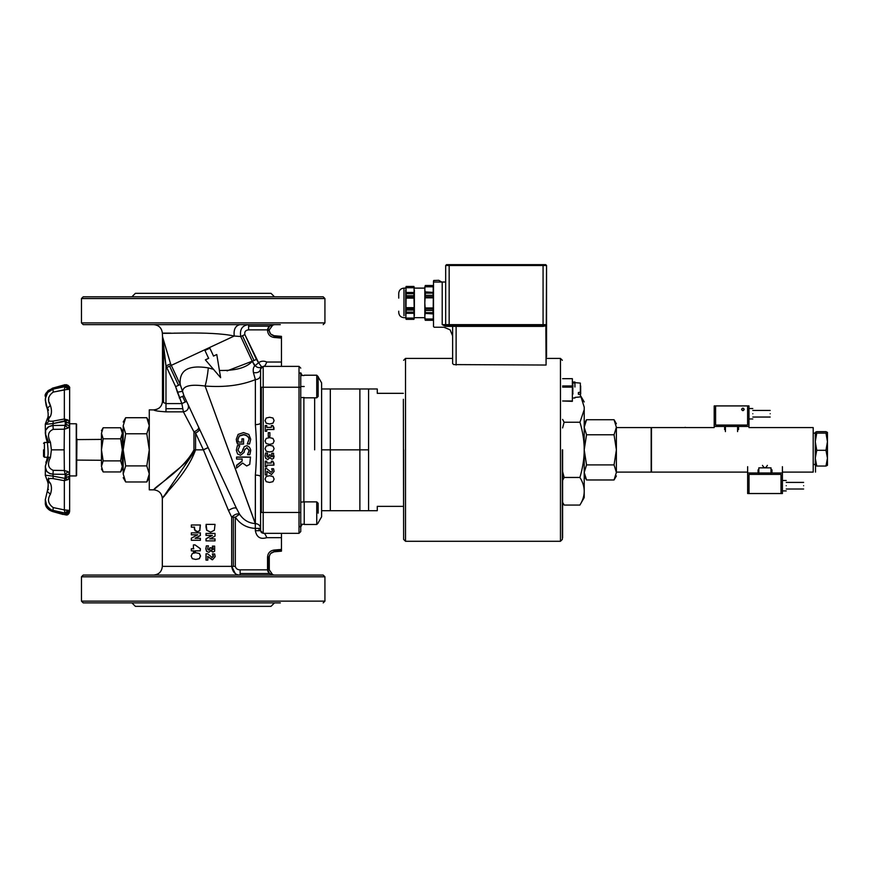 <?xml version="1.0" encoding="UTF-8"?>
<svg xmlns="http://www.w3.org/2000/svg" width="871" height="871" viewBox="0 0 871 871"><rect width="100%" height="100%" fill="white"/><g stroke="black" fill="none" stroke-linecap="round" stroke-linejoin="round"><path stroke-width="1.31" d="M543.069 264.642L446.551 264.642L445.68 265.513L546.542 265.513L545.682 264.642L543.069 264.642L543.069 325.504L445.68 325.504L445.68 326.375L452.637 326.375L451.766 325.504M445.68 282.03L433.508 282.03L433.508 326.549L434.204 327.246L433.508 326.549M433.508 282.03L433.508 280.985M433.714 280.495L438.723 280.288L441.739 282.03M434.204 327.246L443.949 327.246L450.089 329.793L452.637 335.945M456.121 365.036L456.121 326.375L452.637 326.375L452.637 363.555L453.66 364.59L546.084 365.036L546.542 265.513L546.542 356.805M560.456 449.85L560.456 358.406L560.456 541.283L405.516 541.283L405.516 358.406L452.637 358.406L452.637 356.805M546.084 365.036L545.856 324.633L543.069 325.504L543.069 326.375L546.084 325.7L545.856 324.633L449.164 324.633L449.164 325.504L442.207 324.633L449.164 325.504M445.68 265.513L445.68 324.633L446.551 325.504M398.733 298.122L398.733 293.331C399.038 290.163 400.78 288.432 403.948 288.116L403.948 315.705M424.819 317.675L414.378 317.675L413.943 319.33L406.126 319.33L405.69 317.675L403.948 317.675C400.78 317.371 399.038 315.629 398.733 312.46L398.733 311.187M414.182 292.482L405.886 292.482L414.182 292.482L413.943 293.69L406.126 293.69L405.984 287.201L414.084 287.201L414.084 292.994M405.886 307.659L405.984 308.704L414.084 308.704L414.182 307.659L414.084 308.704L414.182 307.659L414.084 308.704L414.182 307.659L405.886 307.659L405.984 308.704L406.126 295.715L413.943 295.715L414.182 307.659M414.084 318.601L413.943 319.287L406.126 319.287L405.984 318.601L414.182 318.078L405.886 318.078L405.984 312.798L406.126 312.112L413.943 312.112L414.182 318.078M405.984 312.798L414.182 313.32L405.886 313.32M414.182 298.143L405.886 298.143L405.984 297.098L405.886 298.143L405.984 297.098L405.886 298.143L405.984 297.098L414.084 297.098L414.182 298.143L414.084 297.098M405.886 287.724L414.182 287.724L413.943 286.505L406.126 286.505L405.984 287.201M414.084 308.704L413.943 310.076L406.126 310.076L405.984 308.704M414.378 290.097C414.378 287.484 414.378 287.484 414.378 290.097L414.378 315.705C414.378 318.318 414.378 318.318 414.378 315.705M413.943 293.69L413.943 295.715M413.943 310.076L413.943 312.112M406.126 293.69L406.126 295.715M405.69 290.097C405.69 287.484 405.69 287.484 405.69 290.097L405.69 315.705C405.69 318.318 405.69 318.318 405.69 315.705M406.126 310.076L406.126 312.112M425.026 307.964L433.301 307.964L433.039 310.479L425.277 310.479L424.819 302.901L425.124 296.782L425.026 297.828L433.301 297.828L433.203 309.009L425.124 309.009L425.026 307.964L425.124 309.009M425.026 318.993L433.301 318.993L433.039 320.245L425.277 320.245L424.819 316.456L425.124 313.397L433.301 313.919L433.203 319.505L425.124 319.505M433.301 313.919L425.124 313.397L425.277 312.667L433.039 312.667L433.301 313.919M425.124 296.782L425.277 295.323L433.039 295.323L433.301 297.828L433.203 296.782L433.301 297.828L433.203 296.782L425.124 296.782L425.026 297.828M433.301 286.809L425.026 286.809L424.819 289.346C424.819 286.581 424.819 286.581 424.819 289.346L425.277 293.135L433.039 293.135L433.203 292.406L425.026 291.883L433.203 292.406L433.203 286.287L425.026 286.809L425.277 285.557L433.039 285.557L433.203 286.287M433.039 310.479L433.039 312.667M424.819 316.456C424.819 319.221 424.819 319.221 424.819 316.456L424.819 289.346M425.277 310.479L425.277 312.667M425.277 293.135L425.277 295.323M433.039 293.135L433.039 295.323M323.185 602.884L324.927 601.142L81.46 601.142L83.202 602.884L280.331 602.884M546.542 358.406L560.456 358.406L560.456 541.283L562.339 539.41L562.339 449.85M405.516 449.85L405.516 358.406L405.516 541.283L403.632 539.41L403.632 449.85M562.612 449.85L562.612 537.81L562.612 449.85M580.663 395.826L584.212 407.138L584.212 409.675L579.966 422.239L564.114 422.239L562.612 427.911L564.114 422.239L562.612 419.419L564.114 422.239L579.966 422.239L584.212 409.675L584.212 497.591L584.212 449.774C584.212 441.042 582.797 431.864 579.966 422.239C582.797 431.864 584.212 441.042 584.212 449.774C584.212 458.538 582.775 467.771 579.923 477.46C582.775 467.771 584.212 458.538 584.212 449.774L584.212 407.138C584.212 400.268 584.212 400.268 584.212 407.138C584.212 400.268 584.212 400.268 584.212 407.138L580.663 395.826L584.212 401.945M580.663 394.062L580.663 387.802L580.663 394.062L578.398 394.313L578.398 392.483L580.663 392.233L580.663 385.973M580.347 396.076L580.347 394.236L578.398 394.313L578.398 392.483L580.663 392.233M574.925 382.63L580.347 383.098L580.347 392.407L580.347 385.799M578.398 394.313L578.398 392.483M574.925 387.018L574.925 383.545M574.925 382.935L574.925 382.021L572.835 382.021L572.835 382.935L574.925 382.935L572.835 382.935L572.835 393.725L572.835 385.94M562.612 378.678L572.356 378.678L572.356 385.951L562.612 385.951L572.356 385.951L572.356 387.116L572.356 378.678L562.612 378.678M572.356 401.346L572.356 387.116L562.612 387.116L572.356 387.116L572.356 400.987L562.612 400.987L572.356 401.346M564.179 505.071L579.901 505.071C585.65 495.86 585.66 486.66 579.923 477.46L564.158 477.46L562.612 471.625L564.158 477.46L562.612 480.389L564.158 477.46L579.923 477.46C585.66 486.66 585.65 495.86 579.901 505.071L564.179 505.071L562.612 502.349M714.198 427.585L651.464 427.585L651.464 472.104L747.634 472.104M684.377 427.585L685.335 427.323M584.212 472.441L586.542 479.965L614.055 479.965L616.385 472.441L616.385 427.258C616.385 422.642 616.385 422.642 616.385 427.258L614.055 419.724L586.542 419.724L584.212 427.258L586.542 434.781L584.212 449.85L586.542 464.907L584.212 472.441L586.542 479.965L614.055 479.965L616.385 472.441L614.055 464.907L616.385 449.85L614.055 434.781L616.385 427.258L614.055 419.724L586.542 419.724L584.212 427.258L586.542 434.781L584.212 449.85L586.542 464.907L584.212 472.441M616.385 472.441C616.385 477.047 616.385 477.047 616.385 472.441C616.385 477.047 616.385 477.047 616.385 472.441L616.385 449.85L614.055 434.781L616.385 427.258C616.385 422.642 616.385 422.642 616.385 427.258L616.385 449.85L614.055 464.907L586.542 464.907L614.055 464.907L616.385 472.441M614.055 434.781L586.542 434.781L614.055 434.781M815.506 472.104L815.506 465.593M616.385 427.585L651.17 427.585L651.17 472.104L616.385 472.104M403.36 399.277L403.632 537.81M377.274 506.367L403.36 506.367L377.274 506.367C377.274 512.137 377.274 512.137 377.274 506.367L377.274 510.711L368.575 510.711L368.575 388.978L368.575 510.711L359.875 510.711L368.575 510.711M377.274 393.333L403.36 393.333L377.274 393.333C377.274 387.562 377.274 387.562 377.274 393.333L377.274 388.978L359.875 388.978L359.875 449.85L368.575 449.85L359.875 449.85L359.875 510.711L321.617 510.711L359.875 510.711L359.875 449.85L321.617 449.85L321.617 382.892L321.617 449.85L330.316 449.85L330.316 510.711L330.316 449.85L359.875 449.85L359.875 388.978L368.575 388.978M318.144 513.171C318.144 525.953 318.144 525.953 318.144 513.171L318.144 503.264L316.75 501.87L316.75 524.484L304.229 524.484L304.229 501.87L304.229 524.484L304.229 501.87L316.75 501.87L316.75 513.171C316.75 527.75 316.75 527.75 316.75 513.171M300.756 524.222L304.229 524.222L300.756 524.222M300.756 502.132L304.229 501.87M300.756 386.517L304.229 386.517C304.229 371.939 304.229 371.939 304.229 386.517C304.229 401.096 304.229 401.096 304.229 386.517C304.229 371.939 304.229 371.939 304.229 386.517C304.229 401.096 304.229 401.096 304.229 386.517L300.756 386.517L300.756 372.81L300.756 386.517M300.756 397.557L304.229 397.535M318.144 386.517C318.144 373.735 318.144 373.735 318.144 386.517C318.144 399.299 318.144 399.299 318.144 386.517M304.229 375.216L316.75 375.216L318.144 376.61L318.144 396.436L316.75 397.818L304.229 397.818M318.144 376.61L316.75 375.216L316.75 397.818M316.75 386.517C316.75 371.939 316.75 371.939 316.75 386.517C316.75 401.096 316.75 401.096 316.75 386.517M330.316 388.978L359.875 388.978L330.316 388.978L330.316 449.85L330.316 388.978L321.617 388.978L330.316 388.978M318.144 522.829L321.617 516.797L321.617 382.892L321.617 449.85M261.638 366.887L260.995 367.573L263.194 366.375L299.014 366.375L263.194 366.375L263.194 512.453L300.756 512.453L300.756 387.247L299.014 387.247L299.014 366.375L300.756 368.117L299.014 366.375L299.014 372.483L300.756 373.713L300.756 512.453L299.014 512.453L299.014 527.205L300.756 525.975L300.756 512.453L300.756 531.582L300.756 449.85M314.66 449.85L314.66 397.818L314.66 449.85M303.881 397.546L303.881 502.132L303.881 397.546M269.281 329.859L269.281 330.512C269.542 333.451 271.131 335.183 274.038 335.705L281.453 336.358L273.995 336.217L281.453 336.87L281.453 338.1L273.886 337.436C270.01 336.739 267.898 334.431 267.539 330.512L267.539 329.859L268.769 329.859L270.641 334.029L274.038 335.705L273.886 337.436L274.038 335.705L281.453 336.358L281.453 362.031L281.453 338.1L273.886 337.436C270.01 336.739 267.898 334.431 267.539 330.512L268.769 330.512L268.769 329.859L269.281 330.512L267.539 330.512L267.539 329.859L269.281 329.859L272.95 324.872L274.496 324.633C270.293 324.97 267.974 326.712 267.539 329.859L248.616 329.859L248.616 324.633C242.214 325.406 239.579 329.38 240.734 336.533L244.86 334.616L258.556 362.674C261.18 360.921 263.913 360.703 266.776 362.031L281.453 362.031L281.453 366.375L281.453 362.031L266.776 362.031C265.666 364.862 264.675 366.31 263.815 366.375C264.675 366.31 265.666 364.862 266.776 362.031C263.913 360.703 261.18 360.921 258.556 362.674L261.648 366.876L260.93 367.671L261.648 366.876C259.406 368.183 257.25 367.78 255.159 365.678C253.461 366.811 252.873 369.097 253.407 372.559C257.489 373.224 259.885 372.037 260.581 368.977L261.648 366.876C259.406 368.183 257.25 367.78 255.159 365.678C253.461 366.811 252.873 369.097 253.407 372.559C257.489 373.224 259.885 372.037 260.581 368.977L260.581 512.453L263.194 512.453L263.194 533.324L299.014 533.324L300.756 531.582L299.014 533.324L299.014 372.483L300.756 373.713L300.756 387.247L260.581 387.247L263.194 387.247L263.194 512.453L260.581 512.453L260.581 530.711L255.366 530.711C256.597 537.244 260.396 539.563 266.776 537.668L281.453 537.668L281.453 533.324L281.453 551.169L274.038 551.811L281.453 551.169L274.038 551.811L273.886 550.08L273.995 551.31L281.453 550.657L281.453 537.668L266.776 537.668C265.666 534.838 264.675 533.39 263.815 533.324C264.675 533.39 265.666 534.838 266.776 537.668C260.396 539.563 256.597 537.244 255.366 530.711L259.057 530.711L259.057 528.392L255.366 528.392L255.366 530.711L255.366 528.392L260.581 528.392L259.057 528.392L259.057 530.711L260.581 530.711L263.194 533.324L299.014 533.324L299.014 527.205L300.756 525.975M47.328 457.286L44.421 457.242L43.55 456.371L43.55 449.85C43.55 441.434 43.55 441.434 43.55 449.85M44.421 449.85C44.421 440.312 44.421 440.312 44.421 449.85L44.421 457.242L44.421 442.457L47.339 442.457L46.043 437.971M76.594 424.112L76.245 475.936L76.245 423.763L76.594 475.588L76.942 438.94M48.526 477.994L47.644 481.772L45.292 475.337L45.39 465.778L48.526 457.906C46.588 456.905 47.219 456.785 50.42 457.547C47.154 463.938 48.079 468.206 53.196 470.329L64.345 470.514L64.16 449.85L51.422 449.85L50.42 457.547C47.154 463.938 48.079 468.206 53.196 470.329L64.345 470.514L68.123 471.668L69.636 473.998L69.636 426.648L69.636 511.364C69.266 513.727 67.807 514.772 65.26 514.489L64.955 513.063L68.123 510.471L64.345 509.905L64.955 513.063L68.123 510.471L69.636 510.417L68.123 513.759L69.636 511.364C68.951 513.89 67.905 515.109 66.49 515.011L64.955 514.728L66.152 514.598L66.152 513.607L65.26 513.498C67.807 513.781 69.266 512.747 69.636 510.417L66.152 513.607L66.152 514.598L69.636 511.386L69.636 510.417L64.345 509.905L64.955 513.063L51.171 509.938L46.805 505.866L45.292 499.519L46.163 504.538L49.495 508.947L53.022 510.569L64.955 513.063L64.955 514.728L53.022 511.364L53.022 510.569L53.022 511.364L66.49 515.011M47.372 457.144L45.292 467.15L46.805 471.516L49.495 473.432L53.022 474.205L53.022 476.121L64.955 478.397L65.26 475.218L65.26 477.613L66.152 477.656L66.152 475.261L65.26 475.218L64.345 470.514L64.16 449.85L51.422 449.85L50.42 457.547C47.219 456.785 46.588 456.905 48.526 457.906L47.372 457.144C48.341 456.197 48.341 451.33 47.372 442.555L45.292 432.549L45.64 430.263L48.809 426.594L53.022 425.494L53.022 423.567L45.292 424.34L48.526 421.706L47.644 417.928L50.42 416.349C47.154 420.192 48.079 421.771 53.196 421.085L53.022 423.567L45.292 424.351L45.39 433.921L48.526 441.793L47.372 442.555M48.526 441.793C46.588 442.784 47.219 442.904 50.42 442.141C47.143 435.783 48.068 431.515 53.196 429.37L53.022 425.494L51.498 425.669L47.698 427.313L45.64 430.263L45.619 435.097L48.526 441.793C46.588 442.784 47.219 442.904 50.42 442.141L51.422 449.85L50.42 442.141C47.143 435.783 48.068 431.515 53.196 429.37L64.345 429.185L65.26 424.471L66.152 424.427L66.152 422.032L65.26 422.076L65.26 424.471L65.26 422.076L69.636 423.426L69.636 426.648L69.636 425.701L65.26 424.471L64.955 425.331L68.123 428.02L69.636 425.701L69.636 423.426L66.152 422.032L66.152 424.427L69.636 425.701L68.123 428.02L64.345 429.185L64.955 425.331L68.123 428.02L64.345 429.185L64.16 449.85L64.345 429.185L53.196 429.37L53.022 425.494L64.955 425.331L53.022 425.494L53.022 423.567L64.955 421.303L65.26 422.076L64.345 419.016L64.345 389.783L64.955 386.637L66.152 386.093L66.152 385.091L65.26 385.211L65.26 386.201L65.26 385.211C67.807 384.928 69.266 385.962 69.636 388.335L69.636 390.306L69.636 388.335L66.152 385.091L66.152 386.093L69.636 389.272C69.266 386.942 67.807 385.918 65.26 386.201L53.022 389.13L53.196 392.113L68.123 389.228L64.955 386.637L53.022 389.13L53.196 392.113L64.345 389.783L64.955 386.637L68.123 389.228L69.636 389.272L69.636 423.426L69.636 390.306M48.667 418.668L48.613 420.094L48.667 418.668M48.613 420.214L48.526 421.706L48.613 420.214M69.636 423.763L76.245 423.763L76.245 475.936L69.636 475.936M69.636 509.383L69.636 476.274L65.26 477.613L64.955 478.397L68.123 479.605L64.345 480.683L64.345 509.905L53.196 507.575L53.022 510.569L53.196 507.575L64.345 509.905L64.345 480.683L64.955 478.397L68.123 479.605L69.636 476.274L69.636 473.998L66.152 475.261L66.152 477.656L69.636 476.274L68.123 479.605L64.345 480.683L64.955 478.397L53.022 476.121L53.196 478.615L64.345 480.683L53.196 478.615C48.068 477.939 47.143 479.518 50.42 483.351C47.143 479.518 48.068 477.939 53.196 478.615L53.022 476.121L45.368 475.228L53.022 476.121L53.022 474.205L64.955 474.357L53.022 474.205L53.196 470.329L53.022 474.205L50.083 473.661L46.805 471.516L45.292 466.932M45.292 400.181L46.163 393.267L49.495 389.86L53.022 388.324L53.022 389.13L47.698 392.494L45.368 398.417L46.043 404.743L48.526 410.306L47.47 409.316L47.513 408.02L50.42 405.461C47.143 400.29 48.068 395.837 53.196 392.113C48.068 395.837 47.143 400.29 50.42 405.461C51.803 409.588 51.803 413.213 50.42 416.349C51.803 413.213 51.803 409.588 50.42 405.461L49.19 402.173L50.42 405.461L47.513 408.02L47.47 409.316L45.292 399.887L46.109 395.292L47.698 392.494L53.022 389.13L53.022 388.324L66.468 384.677M63.06 514.478L52.979 511.647C47.97 509.829 45.412 507.009 45.292 503.198L46.109 506.323L47.698 508.424L51.498 510.852L53.196 511.005L51.498 510.852L47.698 508.424L45.368 504.157L45.292 499.802L47.47 490.384L48.526 489.382M53.196 388.684L66.49 384.688C69.092 385.962 70.137 387.17 69.636 388.335L69.636 389.272L64.345 389.783L64.345 419.016L68.123 420.083L64.955 421.303L64.345 419.016L53.196 421.085L53.022 423.567L68.123 420.083L69.636 423.426L68.123 420.083L64.345 419.016L53.196 421.085C48.079 421.771 47.154 420.192 50.42 416.349L47.644 417.928C48.438 416.632 48.384 413.769 47.47 409.316L47.829 410.524M47.393 490.591L47.513 491.68L50.42 494.238C47.154 499.442 48.079 503.884 53.196 507.575C48.079 503.884 47.154 499.442 50.42 494.238C51.803 490.101 51.803 486.464 50.42 483.351L47.644 481.772L50.42 483.351C51.803 486.464 51.803 490.101 50.42 494.238L47.513 491.68L47.47 490.384C48.362 486.018 48.417 483.155 47.644 481.772L48.057 483.253M48.656 397.557L48.754 400.322L48.656 397.557M69.636 507.445L69.626 494.804L69.636 507.445M69.626 487.553L69.636 479.235L69.626 487.553M69.626 411.166L69.626 406.332M64.345 385.581L64.955 384.96M69.636 388.335L68.123 385.94L69.636 388.335M64.955 474.357L68.123 471.668L69.636 473.998L65.26 475.218L64.345 470.514L68.123 471.668L64.955 474.357M45.292 399.887L46.043 404.743L48.526 410.306M69.626 410.677L69.626 406.463M76.79 449.85C76.79 463.307 76.79 463.307 76.79 449.85C76.79 436.393 76.79 436.393 76.79 449.85C76.79 463.307 76.79 463.307 76.79 449.85C76.79 436.393 76.79 436.393 76.79 449.85M125.685 481.979L146.796 481.979L125.685 481.979L123.192 473.944C123.192 478.865 123.192 478.865 123.192 473.944L125.685 465.909L123.192 473.944L123.192 449.85L125.685 465.909L146.796 465.909L149.279 449.85L146.796 433.78L149.279 425.756L146.796 417.721L125.685 417.721L146.796 417.721L149.279 425.756L146.796 433.78L125.685 433.78L123.192 449.85L125.685 465.909L146.796 465.909L149.279 473.944L146.796 481.979L149.279 473.944L146.796 465.909L149.279 449.85L146.796 433.78L125.685 433.78L123.192 425.756L125.685 433.78L123.192 449.85L123.192 425.756C123.192 420.835 123.192 420.835 123.192 425.756L125.685 417.721L123.192 425.756C123.192 420.835 123.192 420.835 123.192 425.756L123.192 473.944C123.192 478.865 123.192 478.865 123.192 473.944L125.685 481.979L123.192 477.667M103.17 460.89L101.461 466.41L101.461 449.85L103.17 460.89L101.461 466.41C101.461 469.796 101.461 469.796 101.461 466.41L103.17 471.94L120.623 471.94L122.332 466.41C122.332 469.796 122.332 469.796 122.332 466.41L120.623 460.89L122.332 449.85L122.332 433.279C122.332 429.893 122.332 429.893 122.332 433.279L120.623 427.759L103.17 427.759L101.461 433.279C101.461 429.893 101.461 429.893 101.461 433.279L103.17 438.799L101.461 449.85L103.17 438.799L120.623 438.799L122.332 433.279L120.623 427.759L103.17 427.759L101.461 433.279L101.461 449.85L103.17 460.89L120.623 460.89L122.332 449.85L120.623 438.799L122.332 433.279C122.332 429.893 122.332 429.893 122.332 433.279L122.332 449.85L120.623 438.799L103.17 438.799L101.461 433.279L101.461 466.41C101.461 469.796 101.461 469.796 101.461 466.41L103.17 471.94L120.623 471.94L122.332 466.41L122.332 449.85L122.332 466.41L120.623 460.89L103.17 460.89M101.461 433.279C101.461 429.893 101.461 429.893 101.461 433.279M122.332 466.41C122.332 469.796 122.332 469.796 122.332 466.41M236.574 468.043L242.628 463.078L246.7 465.974L249.748 464.395L246.7 465.974L242.628 463.078L236.574 468.043L236.574 465.637L242.105 461.205L242.105 459.061L236.574 459.061L236.574 457.177L250.478 457.177L249.748 464.395L250.478 457.025L236.574 457.025L250.478 457.177L236.574 457.025L236.574 459.061L242.105 459.061L242.105 461.205L236.574 465.299L236.574 468.043M272.971 476.502L274.115 479.094L272.939 481.685L269.585 482.436L266.199 481.674L265.056 479.094L266.21 476.491L269.585 475.74L272.971 476.502L274.115 479.094L272.939 481.685L269.585 482.436L266.199 481.674L265.056 479.094L266.21 476.491L269.585 475.74L272.971 476.502L274.115 479.094L272.939 481.685L269.585 482.436L266.199 481.674L265.056 479.094L266.21 476.491L269.585 475.74M272.971 446.039L274.115 448.619L272.939 451.211L269.585 451.973L266.199 451.211L265.056 448.619L266.21 446.028L269.585 445.266L272.971 446.039L274.115 448.619L272.939 451.211L269.585 451.973L266.199 451.211L265.056 448.619L266.21 446.028L269.585 445.266L272.971 446.039L274.115 448.619L272.939 451.211L269.585 451.973L266.199 451.211L265.056 448.619L266.21 446.028L269.585 445.266M272.971 418.026L274.115 420.617L272.939 423.208L269.585 423.959L266.199 423.197L265.056 420.617L266.21 418.015L269.585 417.253L272.971 418.026L274.115 420.617L272.939 423.208L269.585 423.959L266.199 423.197L265.056 420.617L266.21 418.015L269.585 417.253L272.971 418.026L274.115 420.617L272.939 423.208L269.585 423.959L266.199 423.197L265.056 420.617L266.21 418.015L269.585 417.253M272.971 438.418L274.115 441.009L272.939 443.6L269.585 444.352L266.199 443.589L265.056 441.009L266.21 438.407L269.585 437.645L272.971 438.418L274.115 441.009L272.939 443.6L269.585 444.352L266.199 443.589L265.056 441.009L266.21 438.407L269.585 437.645L272.971 438.418L274.115 441.009L272.939 443.6L269.585 444.352L266.199 443.589L265.056 441.009L266.21 438.407L269.585 437.645M199.23 558.67L195.768 559.432L192.317 558.67L191.174 556.079L192.328 553.488L195.768 552.726L199.263 553.499L200.45 556.079L199.23 558.67L195.768 559.432L192.317 558.67L191.174 556.079L192.328 553.488L195.768 552.726L199.263 553.499L200.45 556.079L199.383 558.67L195.768 559.432L199.383 558.67L200.559 556.079L199.426 553.499L195.768 552.726L199.426 553.499L200.559 556.079L199.23 558.67M214.342 530.297L210.608 532.137L206.841 530.265L206.122 524.386L215.028 524.386L214.342 530.297L210.608 532.137L206.841 530.265L206.122 524.386L215.028 524.386L214.342 530.297M199.677 530.635L197.423 531.669L195.289 530.918L194.233 527.162L191.359 527.162L191.359 524.984L200.265 524.984L199.677 530.635L197.423 531.669L194.527 529.851L194.233 527.162L191.359 527.162L191.359 524.984L200.265 524.984L199.677 530.635L200.384 524.984L199.818 530.635L197.663 531.669L199.677 530.635M194.995 552.029L193.406 552.029L193.406 550.853L191.337 550.853L191.337 548.752L193.406 548.752L193.406 544.908L195.05 544.908L200.265 548.676L200.265 550.853L194.995 550.853L194.995 552.029L193.406 552.029L193.406 550.853L191.337 550.853L191.337 548.752L193.406 548.752L193.406 544.908L195.05 544.908L200.265 548.676L200.265 550.853L194.995 550.853L194.995 552.029M323.185 324.633L324.927 322.901L324.927 298.546L323.185 296.815L83.202 296.815L81.46 298.546L81.46 322.901L83.202 324.633L280.331 324.633M249.03 324.633L245.197 324.633M227.07 370.883L254.027 360.518L242.465 335.727L254.027 360.518L256.412 359.396L244.86 334.616C244.316 331.753 245.568 330.163 248.616 329.859L267.539 329.859L269.575 326.168L248.616 326.168L248.616 329.859C245.568 330.163 244.316 331.753 244.86 334.616L240.734 336.533L234.234 336.021C233.482 329.445 235.41 325.656 240.004 324.633L231.022 324.633M175.365 324.633L157.357 324.633M260.581 507.423L260.581 512.671L260.581 507.423M260.581 392.277L260.581 387.029L260.581 392.277M131.891 602.884L135.375 606.358L271.012 606.358L175.365 606.358M269.281 569.841L269.281 557.015C269.542 554.076 271.131 552.334 274.038 551.811L270.641 553.488L268.769 557.015L269.281 569.841L269.281 557.015L267.539 557.015L267.539 569.841C267.974 572.987 270.293 574.729 274.496 575.056L272.732 574.751L269.281 569.841L267.539 569.841L268.769 569.841L268.769 557.015L267.539 557.015C267.898 553.096 270.01 550.777 273.886 550.08L281.453 549.427L273.886 550.08C270.01 550.777 267.898 553.096 267.539 557.015L267.539 569.841L240.135 569.841C237.554 569.852 235.954 568.687 235.322 566.357L231.686 566.357L235.268 573.488L231.686 566.357L235.322 566.357L235.322 517.189L233.352 517.189L233.352 566.357L233.352 517.189L231.686 517.189L231.686 566.357L174.156 566.357C158.74 566.357 158.74 566.357 174.156 566.357L162.322 566.357C161.81 571.648 158.914 574.544 153.634 575.056M228.376 449.85L205.088 386.027C224.435 387.508 241.191 385.374 255.366 379.636L255.366 424.623C258.513 424.515 260.244 423.97 260.581 422.979L260.581 476.72C260.244 475.729 258.513 475.174 255.366 475.076L255.29 528.392C246.831 527.957 240.178 524.222 235.322 517.189L235.322 566.357C235.954 568.687 237.554 569.852 240.135 569.841L240.135 573.532L269.575 573.532L267.539 569.841L240.135 569.841L240.135 575.056C235.497 575.089 232.677 572.193 231.686 566.357L231.686 517.189L235.322 517.189L239.59 514.238C237.369 513.291 234.735 514.282 231.686 517.189L228.474 510.471C232.241 508.098 234.898 507.368 236.433 508.272L239.59 514.238L235.322 517.189C240.178 524.222 246.831 527.957 255.29 528.392L255.29 523.58C248.747 523.177 243.51 520.052 239.59 514.238C237.369 513.291 234.735 514.282 231.686 517.189L228.474 510.471C232.241 508.098 234.898 507.368 236.433 508.272L183.944 395.706L180.21 384.503L170.596 363.849L162.648 337.131L165.98 365.885L170.596 363.849L165.98 365.885L163.519 348.596L163.519 402.565L165.98 403.589L165.98 408.695L182.812 408.695L181.865 403.589L185.207 402.032L182.551 396.349L179.208 397.905L183.944 395.706L182.529 391.297L177.401 392.233L175.637 386.637L178.522 385.287L169.605 366.158L166.709 367.508L171.282 365.374L169.605 366.158L178.522 385.287L180.21 384.503L175.637 386.637L165.98 365.885L165.98 403.589L181.865 403.589L175.637 386.637L165.98 365.885L165.98 403.589L163.519 402.565L163.519 348.596L162.496 336.805L162.496 401.248C161.952 406.485 159.045 409.381 153.808 409.925L149.279 409.849L149.279 489.84L153.634 489.84C158.914 490.362 161.81 493.258 162.333 498.539L162.322 566.357L162.322 498.539L195.572 449.85C186.557 475.163 161.581 496.579 162.333 498.539L162.322 499.704M81.46 576.798L81.46 601.142L324.927 601.142L324.927 576.798L323.185 575.056L83.202 575.056L81.46 576.798L324.927 576.798L81.46 576.798M324.927 298.546L81.46 298.546L324.927 298.546M324.927 322.901L81.46 322.901L324.927 322.901M272.961 324.872L269.575 326.168L248.616 326.168M271.785 574.294L269.575 573.532L240.135 573.532L240.135 575.056C235.497 575.089 232.677 572.193 231.686 566.357M253.407 372.559L255.366 379.636C258.513 379.353 260.244 377.818 260.581 375.063C260.244 377.818 258.513 379.353 255.366 379.636L255.366 424.623C256.836 441.412 256.836 458.233 255.366 475.076L255.366 523.58C258.513 523.885 260.244 525.496 260.581 528.392C260.244 525.496 258.513 523.885 255.366 523.58L255.29 525.507L255.366 523.58L205.088 386.027C206.471 381.389 207.548 375.336 208.332 367.878L213.656 369.369L208.332 367.878C188.397 364.655 179.023 370.197 180.21 384.503L170.596 363.849L162.496 336.805L162.496 401.248C161.952 406.485 159.045 409.381 153.808 409.925C154.505 410.731 158.566 411.373 165.98 411.852L183.4 411.852L182.812 408.695L165.98 408.695L165.98 411.852L183.4 411.852L193.95 431.853L193.95 449.85C189.312 463.067 173.601 471.516 165.621 479.758L153.634 489.84M261.115 367.399L261.648 366.876L261.115 367.399L261.648 366.876L258.556 362.674L254.757 366.038L252.296 361.323C246.439 367.791 235.453 370.828 219.35 370.447C235.453 370.828 246.439 367.791 252.296 361.323L240.734 336.533L252.296 361.323L256.412 359.396L258.556 362.674L255.159 365.678L252.296 361.323M263.194 533.324L263.194 512.453L299.014 512.453L299.014 387.247L263.194 387.247L263.194 366.375L260.581 368.977L260.581 422.979C260.244 423.97 258.513 424.515 255.366 424.623C256.836 441.412 256.836 458.233 255.366 475.076C258.513 475.174 260.244 475.729 260.581 476.72L260.581 530.711L263.194 533.324L261.344 532.551L260.581 530.711M261.344 512.453L261.344 387.247L261.344 512.453M193.95 449.85C189.312 463.067 173.601 471.516 165.621 479.758L153.797 489.698C155.343 486.116 183.639 469.948 193.95 449.85L195.572 449.85L195.572 433.05L193.95 431.853L193.95 449.85L203.4 449.85L228.474 510.471L203.4 449.85L195.572 433.05C198.403 431.581 199.655 430.132 199.328 428.695C199.655 430.132 198.403 431.581 195.572 433.05L203.4 449.85L208.158 447.64L203.4 449.85L195.572 449.85L195.572 433.05L193.95 431.853C197.314 430.394 198.882 428.88 198.675 427.302C198.882 428.88 197.314 430.394 193.95 431.853L183.4 411.852C187.559 410.97 189.138 408.575 188.136 404.688C189.138 408.575 187.559 410.97 183.4 411.852L181.865 403.589L177.401 392.233L182.529 391.297L180.21 384.503C179.023 370.197 188.397 364.655 208.332 367.878C207.548 375.336 206.471 381.389 205.088 386.027C224.435 387.508 241.191 385.374 255.366 379.636M195.333 550.853L195.333 552.029L195.333 550.853M200.384 548.676L200.265 550.853L200.384 548.676L195.05 544.908L200.384 548.676M210.64 550.516L213.025 552.083L210.956 550.516L208.855 552.301L206.721 551.376L205.926 548.774L206.362 545.856L205.817 548.774L206.579 551.376L208.855 552.301L206.721 551.376L205.926 548.774L206.362 545.856L205.817 548.774L206.579 551.376L208.855 552.301L210.956 550.516L213.025 552.083L214.68 551.191L212.622 552.083L210.64 550.516M212.393 546.291L214.658 546.106L214.68 551.191L214.658 546.106L212.393 546.106L213.101 548.49L212.263 549.884L213.101 548.49L212.393 546.291M209.759 548.131L209.911 549.492L209.759 547.75L209.639 549.492L208.746 550.113L209.759 548.131M206.002 527.097L206.122 524.386L206.688 530.265L210.608 532.137L206.688 530.265L206.002 527.097M206.002 533.433L206.002 535.425L206.122 533.433L215.028 533.433L215.028 536.111L209.965 538.888L215.028 538.888L215.028 540.88L206.002 540.88L206.002 538.779L206.122 540.88L206.002 538.779L212.372 535.425L206.122 535.425L206.122 533.433L215.028 533.433L215.028 536.111L209.965 538.888L215.028 538.888L215.028 540.88L206.122 540.88L206.122 538.779L212.372 535.425L206.002 535.425L206.002 533.433M211.991 535.425L206.002 538.779L211.991 535.425M207.636 556.46L212.165 559.759L207.636 556.46M212.35 553.956L213.101 556.177L211.882 557.56L213.101 556.177L212.35 553.956L214.658 553.956L215.202 556.613L212.546 559.759L207.821 556.46L207.821 560.14L206.122 560.14L206.122 553.749L207.592 553.749L212.252 557.56L213.526 556.177L212.742 553.956L214.658 553.956L215.202 556.613L212.546 559.759L207.821 556.46L207.821 560.14L206.002 560.14L206.002 553.749L207.592 553.749L212.252 557.56L213.526 556.177L212.35 553.956M200.384 540.281L200.384 538.289L200.265 540.281L191.359 540.281L191.359 538.18L197.532 534.827L191.359 534.827L191.359 532.834L200.384 532.834L200.384 535.513L200.384 532.834L191.359 532.834L191.359 534.827L197.532 534.827L191.359 538.18L191.359 540.281L200.384 540.281L200.384 538.289L200.384 540.281M195.452 538.289L200.384 535.513L195.452 538.289M163.77 496.753L167.515 492.126L163.77 496.753M185.207 402.032L182.551 396.349M183.944 395.706L186.59 401.389L181.865 403.589L165.98 403.589L165.98 411.852M203.368 449.763L208.115 447.552L203.368 449.763M248.616 324.633C242.214 325.406 239.579 329.38 240.734 336.533L234.234 336.021L171.282 365.374L234.234 336.021C209.769 330.719 160.83 334.235 162.354 333.114C160.83 334.235 209.769 330.719 234.234 336.021C209.769 330.719 160.83 334.235 162.354 333.114C161.734 327.953 158.838 325.123 153.666 324.633M182.529 391.297C183.226 385.831 190.749 384.067 205.088 386.027C190.749 384.067 183.226 385.831 182.529 391.297C183.226 385.831 190.749 384.067 205.088 386.027C190.749 384.067 183.226 385.831 182.529 391.297M205.088 386.027L255.29 523.58C248.747 523.177 243.51 520.052 239.59 514.238M244.697 449.85L246.939 447.672L244.697 449.85L246.939 447.727L249.128 450.601L247.614 454.477L249.128 450.601L246.939 447.672L249.128 450.612L247.614 454.706L249.825 454.706L250.663 449.85M250.728 450.481C250.249 447.846 248.921 446.257 246.754 445.712L244.239 446.627L242.378 451.505L240.244 453.225L237.925 450.122L239.732 445.745L237.925 450.133L240.244 453.301L237.925 450.122L240.244 453.301L242.378 451.505L243.009 449.001L242.378 451.548L240.244 453.301L242.378 451.548L244.239 446.627L246.754 445.712C248.921 446.257 250.249 447.846 250.728 450.481L249.825 454.706L247.614 454.706L249.128 450.612L246.939 447.672L244.773 449.534L244.043 452.441L240.538 455.261L237.587 453.976L236.324 450.263L237.402 445.604L239.732 445.604L237.925 450.133L239.732 445.604L237.402 445.604L236.324 450.263L237.587 453.976L240.538 455.261L244.043 452.441L244.773 449.534M236.302 439.463L237.489 444.058L243.575 444.058L237.489 444.058L236.302 439.234L238.11 434.4L243.542 432.582L248.823 434.411L250.728 439.245L249.531 443.883L247.299 443.883L249.128 439.038C248.54 436.513 246.7 434.999 243.597 434.509L239.373 435.794L237.903 439.169L238.349 442.076L241.953 442.076L238.349 442.076L237.903 439.169L239.373 435.794L243.597 434.836C246.7 435.315 248.54 436.796 249.128 439.267C248.54 436.796 246.7 435.315 243.597 434.836L239.373 436.088L237.903 439.398L239.373 435.794L243.597 434.509C246.7 434.999 248.54 436.513 249.128 439.038L247.299 444.003L249.531 444.003L247.299 444.003L249.531 444.003L250.728 439.245L248.823 434.411L243.542 432.582L238.11 434.4L236.302 439.234L236.705 442.022L236.302 439.463M242.105 460.966L236.574 465.299L242.105 460.966L242.105 458.865M162.496 401.248L163.519 402.565M175.365 333.147L174.135 333.147M240.004 324.633C235.41 325.656 233.482 329.445 234.234 336.021M162.529 336.881L162.354 333.114L162.529 336.881M163.345 333.114L170.966 333.136M209.857 348.16L213.537 356.043L216.781 354.53L220.624 377.676L205.371 359.843L208.615 358.34L204.935 350.458L209.857 348.16L213.537 356.043L216.781 354.53L220.624 377.676L205.371 359.843L208.615 358.34L204.935 350.458L209.857 348.16M205.6 359.734L208.713 358.286M213.439 356.087L216.541 354.639M193.798 548.752L191.816 548.752M191.816 550.853L193.798 550.853M191.838 527.162L194.603 527.162M208.463 545.856L206.503 545.856L208.463 545.856L207.679 548.371L208.986 550.113L209.911 549.492L207.984 549.677L207.679 548.371L208.463 545.856M211.609 547.75L210.042 547.75L211.609 547.75L211.784 549.394L213.351 549.47L212.785 546.291L213.351 549.47L211.784 549.394L211.609 547.75M214.549 538.888L209.693 538.888M206.002 560.14L206.122 553.749L206.002 560.14M200.265 535.513L200.265 532.834L200.265 535.513L195.115 538.289L200.265 538.289L195.115 538.289L200.265 535.513M191.838 534.827L197.761 534.827M265.241 474.935L265.241 468.544L266.657 468.544L271.186 472.343L272.438 470.971L271.665 468.75L273.559 468.75L274.104 471.407L271.48 474.553L266.885 471.244L266.885 474.935L265.241 474.935L265.241 468.544L266.657 468.544L271.186 472.343L272.438 470.971L271.665 468.75L273.559 468.75L274.104 471.407L271.48 474.553L266.885 471.244L266.885 474.935L265.241 474.935M273.559 468.75L274.104 471.407M271.186 472.343L272.438 470.971L272.155 469.741M267.876 459.474L265.818 458.549L265.056 455.947L265.601 453.029L267.495 453.029L266.744 455.544L267.996 457.286L268.899 456.665L269.019 454.923L270.554 454.923L270.729 456.567L272.264 456.644L271.708 453.279L273.57 453.279L273.592 458.364L271.937 459.257L269.836 457.689L267.876 459.474L265.818 458.549L265.056 455.947L265.601 453.029L267.495 453.029L266.744 455.544L267.996 457.286L268.899 456.665L269.019 454.923L270.554 454.923L270.729 456.567L272.264 456.644L271.708 453.279L273.57 453.279L273.592 458.364L271.937 459.257L269.836 457.689L267.876 459.474L269.836 457.689L271.937 459.257L273.592 458.364L274.115 456.045M270.554 455.272L270.729 456.567L272.264 456.644M267.996 457.286L269.019 455.304M267.495 453.236L267.038 456.85M265.241 431.297L265.241 425.56L266.755 425.56L266.755 427.389L271.36 427.389L271.36 425.56L272.775 425.56L273.951 429.512L266.755 429.512L266.755 431.297L265.241 431.297L265.241 425.56L266.755 425.56L266.755 427.389L271.36 427.389L271.36 425.56L272.775 425.56L273.951 427.607L273.951 429.512L266.755 429.512L266.755 431.297L265.241 431.297M266.755 427.389L271.36 427.389M268.268 436.545L268.268 432.68L269.89 432.68L269.89 436.545L268.268 436.545L268.268 432.68L269.89 432.68L269.89 436.545L268.268 436.545M265.241 466.932L265.241 461.184L266.755 461.184L266.755 463.013L271.36 463.013L271.36 461.184L272.775 461.184L273.951 465.136L266.755 465.136L266.755 466.932L265.241 466.932L265.241 461.184L266.755 461.184L266.755 463.013L271.36 463.013L271.36 461.184L272.775 461.184L273.951 463.23L273.951 465.136L266.755 465.136L266.755 466.932L265.241 466.932M266.755 463.013L271.36 463.013M249.008 449.85L249.128 450.612M243.009 448.979L242.802 449.85M241.953 438.81L241.953 442.076L241.953 438.81L243.575 438.81L243.575 443.938L237.489 443.938L236.705 441.847L237.489 444.058L243.575 444.058L243.575 438.81L241.953 438.81M241.953 439.038L241.953 442.239M274.496 602.884L271.012 606.358L135.375 606.358M274.496 296.815L271.012 293.331L135.375 293.331L131.891 296.815M748.973 427.585L813.198 427.585L813.198 472.104L782.408 472.104M771.978 472.104L771.009 472.104M758.837 472.104L758.064 472.104M724.628 427.585L725.412 427.585M737.585 427.585L738.543 427.585M737.585 425.941L737.585 431.602M725.412 425.941L725.412 431.602M803.628 485.702C803.628 489.97 803.628 489.97 803.628 485.702C803.628 481.445 803.628 481.445 803.628 485.702M786.23 485.702C786.23 492.431 786.23 492.431 786.23 485.702C786.23 478.974 786.23 478.974 786.23 485.702M782.408 466.682L782.408 493.53L781.015 493.53L781.015 474.379L749.016 474.379L749.016 493.53L781.015 493.53M747.634 466.682L747.634 493.53L749.016 493.53M758.064 472.986L758.064 469.861L758.837 469.861M771.009 469.861L771.978 469.861L771.978 472.986M747.634 472.986L782.408 472.986M781.015 490.057L782.408 490.057M747.634 490.057L749.016 490.057M771.009 473.508L771.009 467.847L758.837 467.847L758.837 473.508M767.362 465.375C765.74 468.467 764.117 468.467 762.495 465.375M752.805 413.747C752.805 407.018 752.805 407.018 752.805 413.747C752.805 420.475 752.805 420.475 752.805 413.747M741.58 409.381C742.451 407.704 743.322 407.704 744.193 409.381C743.322 411.068 742.451 411.068 741.58 409.381M738.543 426.463L738.543 429.588L737.585 429.588M748.973 405.919L748.973 426.463L714.198 426.463L714.198 409.403L715.592 409.403L715.592 405.919L748.973 405.919M725.412 429.588L724.628 429.588L724.628 426.463M747.59 405.919L747.59 425.07L715.592 425.07L715.592 409.403M714.198 409.403L714.198 405.919L715.592 405.919M747.59 409.403L748.973 409.403M770.193 413.747C770.193 409.49 770.193 409.49 770.193 413.747C770.193 418.004 770.193 418.004 770.193 413.747M827.45 465.321L825.969 466.05L827.45 458.168L827.45 465.321M816.748 466.05L815.278 458.168L816.748 450.296L815.278 441.695L815.278 465.321L816.748 466.05L825.969 466.05M825.969 450.296L827.45 458.168L827.45 441.695L825.969 450.296L816.748 450.296M815.278 432.375L815.278 441.695L816.748 433.105L815.3 432.277L816.748 431.646L825.969 431.646L827.45 432.375L825.969 433.105L816.748 433.105M827.45 432.375L827.45 441.695L825.969 433.105M449.164 264.642L449.164 324.633L442.207 324.633L445.68 326.375M456.121 325.504L456.121 326.375L543.069 326.375M442.207 282.03L442.207 324.633M741.754 409.381C742.506 407.922 743.268 407.922 744.019 409.381C743.268 410.84 742.506 410.84 741.754 409.381M424.819 287.245L425.277 285.514L433.039 285.514L433.508 287.245M424.819 318.546L425.277 320.288L433.039 320.288L433.508 318.546M424.819 288.116L414.378 288.116L413.943 286.461L406.126 286.461L405.69 288.116L403.948 288.116M405.516 358.406L403.632 360.289M560.456 358.406L562.339 360.289M572.356 385.777L572.987 386.093M572.987 393.942L572.356 394.258M580.347 396.936L574.925 397.405M574.925 398.014L572.835 398.014M586.542 479.965L584.212 475.936M586.542 419.724L584.212 423.763M614.055 419.724L616.385 423.763M614.055 479.965L616.385 475.936M584.212 497.591L579.901 505.071M316.75 524.484L318.144 523.09M300.756 375.477L304.229 375.477M318.144 376.871L321.617 382.892M302.248 375.477L300.756 372.81M302.248 524.222L300.756 526.89M44.421 442.457L43.55 443.328M45.292 396.49L45.39 395.303M45.825 393.823L46.435 392.636M47.404 391.362L48.526 390.306M52.216 388.281L52.979 388.041C46.925 391.297 44.367 394.117 45.292 396.501M65.107 384.677L52.979 388.041M69.636 388.314L69.147 386.517M68.134 385.385L64.661 384.775M47.513 418.178L45.292 424.144M45.292 475.337L47.644 481.772M69.168 513.139L68.123 514.315M52.979 511.647L52.423 511.484M51.803 511.255L49.963 510.384M49.756 510.254L48.536 509.404M47.415 508.337L46.457 507.085M45.825 505.866L45.401 504.451M48.199 485.397L48.112 487.325M48.047 487.88L47.796 489.306M46.043 461.728L45.88 462.414M45.88 437.253L45.292 432.756M48.199 414.302L48.047 416.458M48.014 416.676L47.872 417.318M47.47 409.316L46.087 405.265M76.594 460.084L101.461 460.28M101.461 439.409L76.594 439.605M146.796 481.979L149.279 477.667M146.796 417.721L149.279 422.021M125.685 417.721L123.192 422.021M103.17 471.94L101.461 468.979M103.17 427.759L101.461 430.72M120.623 427.759L122.332 430.72M120.623 471.94L122.332 468.979M123.192 434.357L122.332 433.061M123.192 465.343L122.332 466.627M271.785 325.395L274.496 324.633M261.648 366.876L261.039 367.508M260.581 368.977L260.647 368.411M153.808 409.849C159.088 409.337 161.984 406.43 162.496 401.15M786.23 489.012L803.628 489.012M782.408 490.917L786.23 490.917M803.628 482.403L786.23 482.403M786.23 480.487L782.408 480.487M748.973 408.532L752.805 408.532M752.805 410.437L770.193 410.437M770.193 417.046L752.805 417.046M752.805 418.962L748.973 418.962M813.198 464.493L815.278 464.493M815.278 433.192L813.198 433.192"/></g></svg>
